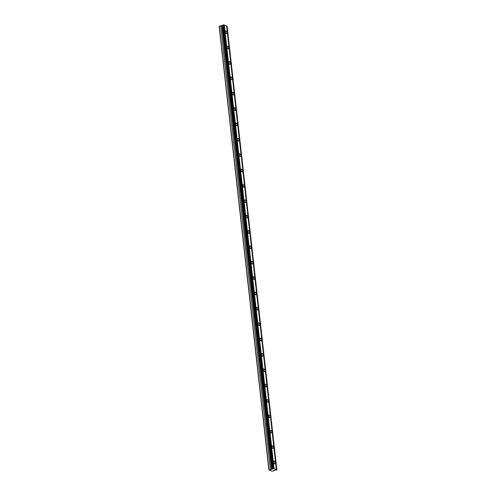 <?xml version="1.0" encoding="UTF-8"?>
<svg xmlns="http://www.w3.org/2000/svg" width="496" height="496" viewBox="0 0 496 496"><rect width="100%" height="100%" fill="white"/><g stroke="black" fill="none" stroke-linecap="round" stroke-linejoin="round"><path stroke-width="0.74" d="M273.563 468.441L223.795 24.8L223.467 24.806L223.057 24.93L272.831 468.602L271.783 469.303L222.022 25.662L219.127 26.232L268.888 469.873L272.025 471.2L273.941 470.791L274.139 470.301L276.793 469.954L273.563 468.441L272.819 468.571M223.064 24.998L222.022 25.662M226.945 32.531A1.426 0.657 73.7 0 0 225.81 30.857A1.426 0.657 73.7 0 0 225.475 31.911A1.426 0.657 73.7 0 0 226.61 33.592A1.426 0.657 73.7 0 0 226.945 32.531M275.199 462.731A1.426 0.657 73.7 0 0 274.065 461.057A1.426 0.657 73.7 0 0 273.73 462.111A1.426 0.657 73.7 0 0 274.865 463.791A1.426 0.657 73.7 0 0 275.199 462.731M273.476 447.367A1.426 0.657 73.7 0 0 272.341 445.687A1.426 0.657 73.7 0 0 272.006 446.747A1.426 0.657 73.7 0 0 273.141 448.421A1.426 0.657 73.7 0 0 273.476 447.367M271.752 432.004A1.426 0.657 73.7 0 0 270.618 430.323A1.426 0.657 73.7 0 0 270.283 431.384A1.426 0.657 73.7 0 0 271.417 433.058A1.426 0.657 73.7 0 0 271.752 432.004M270.029 416.64A1.426 0.657 73.7 0 0 268.894 414.96A1.426 0.657 73.7 0 0 268.559 416.02A1.426 0.657 73.7 0 0 269.694 417.694A1.426 0.657 73.7 0 0 270.029 416.64M268.305 401.276A1.426 0.657 73.7 0 0 267.17 399.596A1.426 0.657 73.7 0 0 266.836 400.656A1.426 0.657 73.7 0 0 267.97 402.33A1.426 0.657 73.7 0 0 268.305 401.276M266.581 385.913A1.426 0.657 73.7 0 0 265.447 384.233A1.426 0.657 73.7 0 0 265.112 385.287A1.426 0.657 73.7 0 0 266.247 386.967A1.426 0.657 73.7 0 0 266.581 385.913M264.858 370.543A1.426 0.657 73.7 0 0 263.723 368.869A1.426 0.657 73.7 0 0 263.388 369.923A1.426 0.657 73.7 0 0 264.523 371.603A1.426 0.657 73.7 0 0 264.858 370.543M263.134 355.179A1.426 0.657 73.7 0 0 262 353.505A1.426 0.657 73.7 0 0 261.665 354.559A1.426 0.657 73.7 0 0 262.799 356.24A1.426 0.657 73.7 0 0 263.134 355.179M261.411 339.816A1.426 0.657 73.7 0 0 260.276 338.142A1.426 0.657 73.7 0 0 259.941 339.196A1.426 0.657 73.7 0 0 261.076 340.876A1.426 0.657 73.7 0 0 261.411 339.816M259.687 324.452A1.426 0.657 73.7 0 0 258.552 322.778A1.426 0.657 73.7 0 0 258.218 323.832A1.426 0.657 73.7 0 0 259.352 325.512A1.426 0.657 73.7 0 0 259.687 324.452M257.963 309.089A1.426 0.657 73.7 0 0 256.829 307.408A1.426 0.657 73.7 0 0 256.494 308.469A1.426 0.657 73.7 0 0 257.629 310.143A1.426 0.657 73.7 0 0 257.963 309.089M256.24 293.725A1.426 0.657 73.7 0 0 255.105 292.045A1.426 0.657 73.7 0 0 254.77 293.105A1.426 0.657 73.7 0 0 255.905 294.779A1.426 0.657 73.7 0 0 256.24 293.725M254.516 278.361A1.426 0.657 73.7 0 0 253.382 276.681A1.426 0.657 73.7 0 0 253.047 277.741A1.426 0.657 73.7 0 0 254.181 279.415A1.426 0.657 73.7 0 0 254.516 278.361M252.793 262.998A1.426 0.657 73.7 0 0 251.658 261.318A1.426 0.657 73.7 0 0 251.323 262.378A1.426 0.657 73.7 0 0 252.458 264.052A1.426 0.657 73.7 0 0 252.793 262.998M251.069 247.634A1.426 0.657 73.7 0 0 249.934 245.954A1.426 0.657 73.7 0 0 249.6 247.014A1.426 0.657 73.7 0 0 250.734 248.688A1.426 0.657 73.7 0 0 251.069 247.634M249.345 232.264A1.426 0.657 73.7 0 0 248.211 230.59A1.426 0.657 73.7 0 0 247.876 231.644A1.426 0.657 73.7 0 0 249.011 233.325A1.426 0.657 73.7 0 0 249.345 232.264M247.622 216.901A1.426 0.657 73.7 0 0 246.487 215.227A1.426 0.657 73.7 0 0 246.152 216.281A1.426 0.657 73.7 0 0 247.287 217.961A1.426 0.657 73.7 0 0 247.622 216.901M245.898 201.537A1.426 0.657 73.7 0 0 244.764 199.863A1.426 0.657 73.7 0 0 244.429 200.917A1.426 0.657 73.7 0 0 245.563 202.597A1.426 0.657 73.7 0 0 245.898 201.537M244.175 186.174A1.426 0.657 73.7 0 0 243.04 184.5A1.426 0.657 73.7 0 0 242.711 185.554A1.426 0.657 73.7 0 0 243.84 187.234A1.426 0.657 73.7 0 0 244.175 186.174M242.451 170.81A1.426 0.657 73.7 0 0 241.316 169.13A1.426 0.657 73.7 0 0 240.988 170.19A1.426 0.657 73.7 0 0 242.122 171.87A1.426 0.657 73.7 0 0 242.451 170.81M240.727 155.446A1.426 0.657 73.7 0 0 239.593 153.766A1.426 0.657 73.7 0 0 239.264 154.826A1.426 0.657 73.7 0 0 240.399 156.5A1.426 0.657 73.7 0 0 240.727 155.446M239.004 140.083A1.426 0.657 73.7 0 0 237.869 138.403A1.426 0.657 73.7 0 0 237.541 139.463A1.426 0.657 73.7 0 0 238.675 141.137A1.426 0.657 73.7 0 0 239.004 140.083M237.28 124.719A1.426 0.657 73.7 0 0 236.146 123.039A1.426 0.657 73.7 0 0 235.817 124.099A1.426 0.657 73.7 0 0 236.952 125.773A1.426 0.657 73.7 0 0 237.28 124.719M235.557 109.356A1.426 0.657 73.7 0 0 234.422 107.675A1.426 0.657 73.7 0 0 234.093 108.736A1.426 0.657 73.7 0 0 235.228 110.41A1.426 0.657 73.7 0 0 235.557 109.356M233.833 93.986A1.426 0.657 73.7 0 0 232.698 92.312A1.426 0.657 73.7 0 0 232.37 93.366A1.426 0.657 73.7 0 0 233.504 95.046A1.426 0.657 73.7 0 0 233.833 93.986M232.109 78.622A1.426 0.657 73.7 0 0 230.981 76.948A1.426 0.657 73.7 0 0 230.646 78.002A1.426 0.657 73.7 0 0 231.781 79.682A1.426 0.657 73.7 0 0 232.109 78.622M230.392 63.259A1.426 0.657 73.7 0 0 229.257 61.585A1.426 0.657 73.7 0 0 228.923 62.639A1.426 0.657 73.7 0 0 230.057 64.319A1.426 0.657 73.7 0 0 230.392 63.259M228.668 47.895A1.426 0.657 73.7 0 0 227.534 46.221A1.426 0.657 73.7 0 0 227.199 47.275A1.426 0.657 73.7 0 0 228.334 48.955A1.426 0.657 73.7 0 0 228.668 47.895M271.783 469.303L268.888 469.873M223.795 24.8L273.649 468.478M276.377 469.631L226.616 25.99L223.894 24.918M276.873 469.842L227.112 26.201L226.622 26.071M219.269 26.04L269.03 469.681M224.291 25.011L274.059 468.652M227.019 26.164L276.787 469.805M220.615 25.643L270.382 469.284M222.76 25.166L272.521 468.807M223.467 24.806L273.228 468.453M221.737 25.724L271.498 469.365"/></g></svg>
